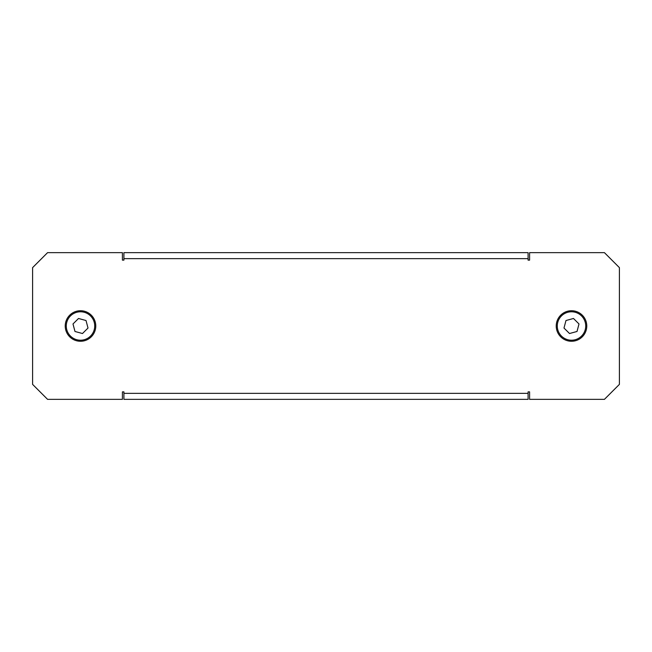 <?xml version="1.0" encoding="UTF-8"?>
<svg xmlns="http://www.w3.org/2000/svg" width="652" height="652" viewBox="0 0 652 652"><rect width="100%" height="100%" fill="white"/><g stroke="black" fill="none" stroke-linecap="round" stroke-linejoin="round"><path stroke-width="0.98" d="M513.866 252.65L494.403 252.65M513.866 399.35L494.403 399.35M138.134 252.65L157.597 252.65M138.134 399.35L157.597 399.35M529.587 399.35L604.428 399.35L619.4 384.378L619.4 267.622L604.428 252.65L529.587 252.65L529.587 260.132L528.087 260.132L528.087 258.64L123.913 258.64L123.913 260.132L122.413 260.132L122.413 252.65L47.572 252.65L32.6 267.622L32.6 384.378L47.572 399.35L122.413 399.35L122.413 391.868L123.913 391.868L123.913 393.36L528.087 393.36L528.087 391.868L529.587 391.868L529.587 399.35M123.913 258.64L123.913 252.65L528.087 252.65L528.087 258.64M528.087 393.36L528.087 399.35L123.913 399.35L123.913 393.36M66.398 331.852A15.265 15.265 0 0 1 74.654 311.892A15.265 15.265 0 0 1 94.605 320.148A15.265 15.265 0 0 1 86.349 340.108A15.265 15.265 0 0 1 66.398 331.852M90.595 315.984A14.222 14.222 0 0 0 70.481 315.91A14.222 14.222 0 0 0 70.408 336.016A14.222 14.222 0 0 0 90.522 336.09A14.222 14.222 0 0 0 90.595 315.984M88.012 328.037L86.023 320.523L78.517 318.478L73 323.962L74.98 331.477L82.486 333.522L88.012 328.037M557.395 320.148A15.265 15.265 0 0 1 577.346 311.892A15.265 15.265 0 0 1 585.602 331.852A15.265 15.265 0 0 1 565.651 340.108A15.265 15.265 0 0 1 557.395 320.148M561.405 315.984A14.222 14.222 0 0 0 561.478 336.09A14.222 14.222 0 0 0 581.592 336.016A14.222 14.222 0 0 0 581.519 315.91A14.222 14.222 0 0 0 561.405 315.984M573.483 318.478L565.977 320.523L563.988 328.037L569.514 333.522L577.02 331.477L579 323.962L573.483 318.478"/></g></svg>

